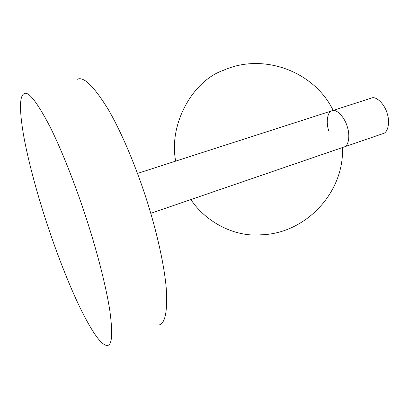 <?xml version="1.0" encoding="UTF-8"?>
<svg xmlns="http://www.w3.org/2000/svg" width="409" height="409" viewBox="0 0 409 409"><rect width="100%" height="100%" fill="white"/><g stroke="black" fill="none" stroke-linecap="round" stroke-linejoin="round"><path stroke-width="0.61" d="M150.768 213.329L343.964 147.015C348.529 146.35 350.314 135.696 347.353 127.03C344.915 117.403 336.336 108.477 332.103 110.737C327.456 111.453 325.804 122.26 328.739 130.762M332.103 110.737C336.336 108.477 344.915 117.403 347.353 127.03C350.314 135.696 348.529 146.35 343.964 147.015L383.039 133.6C387.936 132.802 390.15 122.214 387.246 113.733C384.925 104.285 376.024 95.711 371.433 98.063L137.511 173.426M45.425 218.938C54.601 247.409 67.393 281.336 79.612 306.791C92.204 332.522 101.401 345.406 107.199 345.452C112.112 345.493 112.976 333.826 109.796 310.451C106.171 286.816 97.342 252.711 87.546 222.22C77.086 189.403 62.449 151.458 49.842 126.401C36.999 101.943 28.425 91.013 24.116 93.62C19.463 96.013 19.295 109.955 23.604 135.445C28.078 160.42 36.749 192.148 45.425 218.938M158.319 325.104C164.996 324.373 167.654 312.292 166.299 288.856C164.382 265.231 156.739 231.734 147.332 202.051C137.317 170.098 122.291 133.467 108.324 109.566C93.952 86.279 83.63 76.176 77.352 79.259M190.865 199.566C206.356 222.951 235.763 237.169 260.625 234.817C305.124 234.009 344.363 193.012 342.491 147.516M175.701 161.126C168.431 124.356 192.598 80.834 223.426 70.317C262.772 52.572 314.056 70.931 333.166 110.394"/></g></svg>
